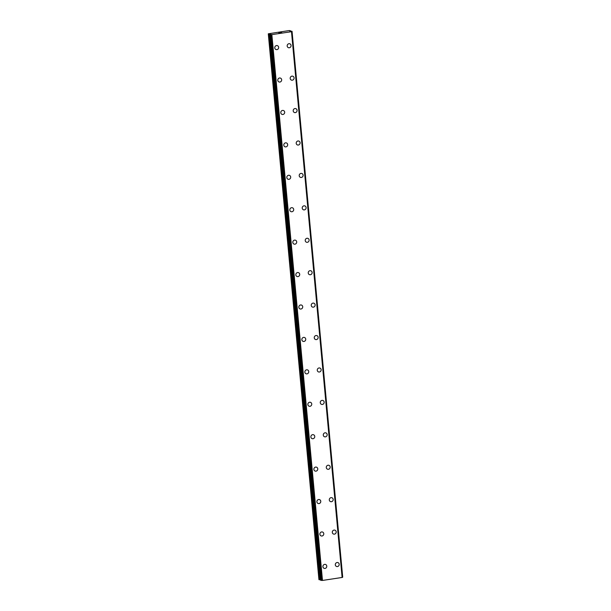 <?xml version="1.0" encoding="UTF-8"?>
<svg xmlns="http://www.w3.org/2000/svg" width="611" height="611" viewBox="0 0 611 611"><rect width="100%" height="100%" fill="white"/><g stroke="black" fill="none" stroke-linecap="round" stroke-linejoin="round"><path stroke-width="0.92" d="M325.594 564.472A2.062 1.932 -68.7 0 1 326.778 566.107A2.062 1.932 -68.7 0 1 324.09 568.322A2.062 1.932 -68.7 0 1 322.906 566.687A2.062 1.932 -68.7 0 1 325.594 564.472A2.062 1.932 -68.7 0 1 326.778 566.107A2.062 1.932 -68.7 0 1 324.09 568.322M322.585 532.044A2.062 1.932 -68.7 0 1 323.769 533.678A2.062 1.932 -68.7 0 1 321.08 535.893A2.062 1.932 -68.7 0 1 319.897 534.258A2.062 1.932 -68.7 0 1 322.585 532.044A2.062 1.932 -68.7 0 1 323.777 533.678A2.062 1.932 -68.7 0 1 321.08 535.893M319.576 499.622A2.062 1.932 -68.7 0 1 320.76 501.257A2.062 1.932 -68.7 0 1 318.071 503.472A2.062 1.932 -68.7 0 1 316.888 501.837A2.062 1.932 -68.7 0 1 319.576 499.622A2.062 1.932 -68.7 0 1 320.767 501.257A2.062 1.932 -68.7 0 1 318.079 503.472M316.567 467.194A2.062 1.932 -68.7 0 1 317.758 468.828A2.062 1.932 -68.7 0 1 315.07 471.043A2.062 1.932 -68.7 0 1 313.878 469.408A2.062 1.932 -68.7 0 1 316.567 467.194A2.062 1.932 -68.7 0 1 317.758 468.828A2.062 1.932 -68.7 0 1 315.07 471.043M313.558 434.772A2.062 1.932 -68.7 0 1 314.749 436.407A2.062 1.932 -68.7 0 1 312.061 438.622A2.062 1.932 -68.7 0 1 310.869 436.987A2.062 1.932 -68.7 0 1 313.558 434.772A2.062 1.932 -68.7 0 1 314.749 436.407A2.062 1.932 -68.7 0 1 312.061 438.622M310.548 402.344A2.062 1.932 -68.7 0 1 311.74 403.978A2.062 1.932 -68.7 0 1 309.051 406.193A2.062 1.932 -68.7 0 1 307.86 404.558A2.062 1.932 -68.7 0 1 310.556 402.351A2.062 1.932 -68.7 0 1 311.74 403.978A2.062 1.932 -68.7 0 1 309.051 406.193M307.547 369.922A2.062 1.932 -68.7 0 1 308.731 371.557A2.062 1.932 -68.7 0 1 306.042 373.772A2.062 1.932 -68.7 0 1 304.858 372.137A2.062 1.932 -68.7 0 1 307.547 369.922A2.062 1.932 -68.7 0 1 308.731 371.557A2.062 1.932 -68.7 0 1 306.042 373.772M304.538 337.493A2.062 1.932 -68.7 0 1 305.721 339.128A2.062 1.932 -68.7 0 1 303.033 341.343A2.062 1.932 -68.7 0 1 301.849 339.708A2.062 1.932 -68.7 0 1 304.538 337.501A2.062 1.932 -68.7 0 1 305.729 339.128A2.062 1.932 -68.7 0 1 303.033 341.343M301.529 305.072A2.062 1.932 -68.7 0 1 302.712 306.707A2.062 1.932 -68.7 0 1 300.024 308.922A2.062 1.932 -68.7 0 1 298.84 307.287A2.062 1.932 -68.7 0 1 301.529 305.072A2.062 1.932 -68.7 0 1 302.72 306.707A2.062 1.932 -68.7 0 1 300.024 308.922M298.519 272.651A2.062 1.932 -68.7 0 1 299.711 274.278A2.062 1.932 -68.7 0 1 297.022 276.493A2.062 1.932 -68.7 0 1 295.831 274.858A2.062 1.932 -68.7 0 1 298.519 272.651A2.062 1.932 -68.7 0 1 299.711 274.278A2.062 1.932 -68.7 0 1 297.022 276.493M295.51 240.222A2.062 1.932 -68.7 0 1 296.702 241.857A2.062 1.932 -68.7 0 1 294.013 244.072A2.062 1.932 -68.7 0 1 292.822 242.437A2.062 1.932 -68.7 0 1 295.51 240.222A2.062 1.932 -68.7 0 1 296.702 241.857A2.062 1.932 -68.7 0 1 294.013 244.072M292.501 207.801A2.062 1.932 -68.7 0 1 293.692 209.428A2.062 1.932 -68.7 0 1 291.004 211.643A2.062 1.932 -68.7 0 1 289.813 210.008A2.062 1.932 -68.7 0 1 292.509 207.801A2.062 1.932 -68.7 0 1 293.692 209.428A2.062 1.932 -68.7 0 1 291.004 211.643M289.499 175.372A2.062 1.932 -68.7 0 1 290.683 177.007A2.062 1.932 -68.7 0 1 287.995 179.222A2.062 1.932 -68.7 0 1 286.803 177.587A2.062 1.932 -68.7 0 1 289.499 175.372A2.062 1.932 -68.7 0 1 290.683 177.007A2.062 1.932 -68.7 0 1 287.995 179.222M286.49 142.951A2.062 1.932 -68.7 0 1 287.674 144.578A2.062 1.932 -68.7 0 1 284.986 146.793A2.062 1.932 -68.7 0 1 283.802 145.158A2.062 1.932 -68.7 0 1 286.49 142.951A2.062 1.932 -68.7 0 1 287.674 144.578A2.062 1.932 -68.7 0 1 284.986 146.793M283.481 110.522A2.062 1.932 -68.7 0 1 284.665 112.157A2.062 1.932 -68.7 0 1 281.976 114.372A2.062 1.932 -68.7 0 1 280.793 112.737A2.062 1.932 -68.7 0 1 283.481 110.522A2.062 1.932 -68.7 0 1 284.673 112.157A2.062 1.932 -68.7 0 1 281.976 114.372M280.472 78.101A2.062 1.932 -68.7 0 1 281.663 79.728A2.062 1.932 -68.7 0 1 278.967 81.943A2.062 1.932 -68.7 0 1 277.784 80.308A2.062 1.932 -68.7 0 1 280.472 78.101A2.062 1.932 -68.7 0 1 281.663 79.728A2.062 1.932 -68.7 0 1 278.975 81.943M277.463 45.672A2.062 1.932 -68.7 0 1 278.654 47.307A2.062 1.932 -68.7 0 1 275.966 49.522A2.062 1.932 -68.7 0 1 274.774 47.887A2.062 1.932 -68.7 0 1 277.463 45.672A2.062 1.932 -68.7 0 1 278.654 47.307A2.062 1.932 -68.7 0 1 275.966 49.522M338.005 562.616A2.062 1.932 -68.7 0 1 339.189 564.243A2.062 1.932 -68.7 0 1 336.501 566.458A2.062 1.932 -68.7 0 1 335.317 564.824A2.062 1.932 -68.7 0 1 338.005 562.616A2.062 1.932 -68.7 0 1 339.189 564.243A2.062 1.932 -68.7 0 1 336.501 566.458M334.996 530.188A2.062 1.932 -68.7 0 1 336.18 531.822A2.062 1.932 -68.7 0 1 333.491 534.037A2.062 1.932 -68.7 0 1 332.308 532.402A2.062 1.932 -68.7 0 1 334.996 530.188A2.062 1.932 -68.7 0 1 336.187 531.822A2.062 1.932 -68.7 0 1 333.491 534.037M331.987 497.766A2.062 1.932 -68.7 0 1 333.171 499.393A2.062 1.932 -68.7 0 1 330.482 501.608A2.062 1.932 -68.7 0 1 329.298 499.974A2.062 1.932 -68.7 0 1 331.987 497.766A2.062 1.932 -68.7 0 1 333.178 499.393A2.062 1.932 -68.7 0 1 330.49 501.608M328.978 465.338A2.062 1.932 -68.7 0 1 330.169 466.972A2.062 1.932 -68.7 0 1 327.481 469.187A2.062 1.932 -68.7 0 1 326.289 467.552A2.062 1.932 -68.7 0 1 328.978 465.338A2.062 1.932 -68.7 0 1 330.169 466.972A2.062 1.932 -68.7 0 1 327.481 469.187M325.969 432.916A2.062 1.932 -68.7 0 1 327.16 434.543A2.062 1.932 -68.7 0 1 324.472 436.758A2.062 1.932 -68.7 0 1 323.28 435.131A2.062 1.932 -68.7 0 1 325.969 432.916A2.062 1.932 -68.7 0 1 327.16 434.543A2.062 1.932 -68.7 0 1 324.472 436.758M322.959 400.488A2.062 1.932 -68.7 0 1 324.151 402.122A2.062 1.932 -68.7 0 1 321.462 404.337A2.062 1.932 -68.7 0 1 320.271 402.702A2.062 1.932 -68.7 0 1 322.967 400.488A2.062 1.932 -68.7 0 1 324.151 402.122A2.062 1.932 -68.7 0 1 321.462 404.337M319.958 368.066A2.062 1.932 -68.7 0 1 321.142 369.693A2.062 1.932 -68.7 0 1 318.453 371.908A2.062 1.932 -68.7 0 1 317.269 370.281A2.062 1.932 -68.7 0 1 319.958 368.066A2.062 1.932 -68.7 0 1 321.142 369.701A2.062 1.932 -68.7 0 1 318.453 371.908M316.949 335.638A2.062 1.932 -68.7 0 1 318.132 337.272A2.062 1.932 -68.7 0 1 315.444 339.487A2.062 1.932 -68.7 0 1 314.26 337.852A2.062 1.932 -68.7 0 1 316.949 335.638A2.062 1.932 -68.7 0 1 318.14 337.272A2.062 1.932 -68.7 0 1 315.444 339.487M313.939 303.216A2.062 1.932 -68.7 0 1 315.123 304.843A2.062 1.932 -68.7 0 1 312.435 307.058A2.062 1.932 -68.7 0 1 311.251 305.431A2.062 1.932 -68.7 0 1 313.939 303.216A2.062 1.932 -68.7 0 1 315.131 304.851A2.062 1.932 -68.7 0 1 312.435 307.058M310.93 270.788A2.062 1.932 -68.7 0 1 312.122 272.422A2.062 1.932 -68.7 0 1 309.433 274.637A2.062 1.932 -68.7 0 1 308.242 273.002A2.062 1.932 -68.7 0 1 310.93 270.788A2.062 1.932 -68.7 0 1 312.122 272.422A2.062 1.932 -68.7 0 1 309.433 274.637M307.921 238.366A2.062 1.932 -68.7 0 1 309.113 239.993A2.062 1.932 -68.7 0 1 306.424 242.208A2.062 1.932 -68.7 0 1 305.233 240.581A2.062 1.932 -68.7 0 1 307.921 238.366A2.062 1.932 -68.7 0 1 309.113 240.001A2.062 1.932 -68.7 0 1 306.424 242.208M304.912 205.938A2.062 1.932 -68.7 0 1 306.103 207.572A2.062 1.932 -68.7 0 1 303.415 209.787A2.062 1.932 -68.7 0 1 302.224 208.152A2.062 1.932 -68.7 0 1 304.92 205.938A2.062 1.932 -68.7 0 1 306.103 207.572A2.062 1.932 -68.7 0 1 303.415 209.787M301.91 173.516A2.062 1.932 -68.7 0 1 303.094 175.143A2.062 1.932 -68.7 0 1 300.406 177.358A2.062 1.932 -68.7 0 1 299.214 175.731A2.062 1.932 -68.7 0 1 301.91 173.516A2.062 1.932 -68.7 0 1 303.094 175.151A2.062 1.932 -68.7 0 1 300.406 177.358M298.901 141.088A2.062 1.932 -68.7 0 1 300.085 142.722A2.062 1.932 -68.7 0 1 297.397 144.937A2.062 1.932 -68.7 0 1 296.213 143.302A2.062 1.932 -68.7 0 1 298.901 141.088A2.062 1.932 -68.7 0 1 300.085 142.722A2.062 1.932 -68.7 0 1 297.397 144.937M295.892 108.666A2.062 1.932 -68.7 0 1 297.076 110.301A2.062 1.932 -68.7 0 1 294.387 112.508A2.062 1.932 -68.7 0 1 293.204 110.881A2.062 1.932 -68.7 0 1 295.892 108.666A2.062 1.932 -68.7 0 1 297.083 110.301A2.062 1.932 -68.7 0 1 294.387 112.508M292.883 76.238A2.062 1.932 -68.7 0 1 294.074 77.872A2.062 1.932 -68.7 0 1 291.378 80.087A2.062 1.932 -68.7 0 1 290.194 78.452A2.062 1.932 -68.7 0 1 292.883 76.238A2.062 1.932 -68.7 0 1 294.074 77.872A2.062 1.932 -68.7 0 1 291.386 80.087M289.874 43.816A2.062 1.932 -68.7 0 1 291.065 45.451A2.062 1.932 -68.7 0 1 288.377 47.658A2.062 1.932 -68.7 0 1 287.185 46.031A2.062 1.932 -68.7 0 1 289.874 43.816A2.062 1.932 -68.7 0 1 291.065 45.451A2.062 1.932 -68.7 0 1 288.377 47.658M281.572 32.559L280.9 32.528M281.32 32.459L280.785 32.673M281.702 32.559L280.296 32.482M280.113 32.742L279.196 32.818M279.594 32.604L278.761 32.727L279.975 32.742M279.983 32.788L279.28 32.841M279.762 32.559L278.731 32.719M289.797 31.069L291.76 31.23L291.485 31.688L271.849 34.628L268.29 33.804L289.171 30.558L290.393 30.695L289.813 31.192M342.29 577.303L342.71 577.174L292.066 31.367L342.71 577.174M342.29 577.433L291.653 31.612L342.29 577.433L322.478 580.45L320.668 580.297L270.047 34.483M268.29 33.804L318.927 579.625L320.622 579.808M268.672 33.949L319.309 579.77M270.306 33.987L270.345 34.399M270.345 34.606L320.981 580.427M270.505 34.606L321.142 580.427M271.406 34.621L322.043 580.442M271.849 34.628L322.478 580.45M291.485 31.688L342.122 577.51M292.005 31.39L342.641 577.204M269.084 33.995L319.713 579.808M271.498 34.628L322.134 580.45M290.37 30.802L290.408 31.237M270.031 34.476L320.668 580.297M291.668 31.596L342.305 577.418M290.439 30.741L290.492 31.237"/></g></svg>
